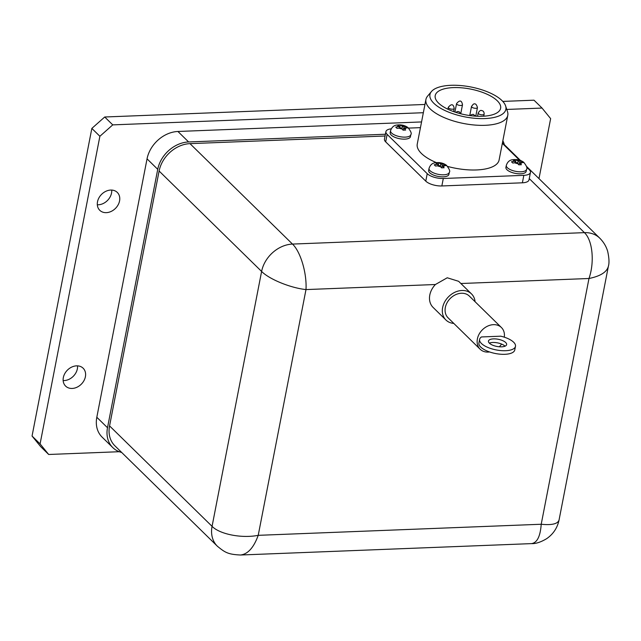 <?xml version="1.0" encoding="UTF-8"?>
<svg xmlns="http://www.w3.org/2000/svg" width="641" height="641" viewBox="0 0 641 641"><rect width="100%" height="100%" fill="white"/><g stroke="black" fill="none" stroke-linecap="round" stroke-linejoin="round"><path stroke-width="0.96" d="M63.147 380.562A12.516 9.879 134.4 0 0 77.545 365.859M63.331 377.581A12.516 9.879 -45.6 0 1 71.68 367.101A12.516 9.879 -45.6 0 1 83.13 368.206A12.516 9.879 -45.6 0 1 81.423 384.063A12.516 9.879 -45.6 0 1 65.606 386.09A12.516 9.879 -45.6 0 1 63.331 377.581M97.312 204.775A12.516 9.879 134.4 0 0 111.718 190.073M97.504 201.795A12.516 9.879 -45.6 0 1 105.853 191.306A12.516 9.879 -45.6 0 1 117.295 192.42A12.516 9.879 -45.6 0 1 115.588 208.269A12.516 9.879 -45.6 0 1 99.772 210.304A12.516 9.879 -45.6 0 1 97.504 201.795M453.796 323.409A18.268 14.414 -45.6 0 1 445.936 320.011L433.116 307.44A18.268 14.414 -45.6 0 1 435.399 284.516L447.242 277.777L458.635 281.311L471.504 293.915A18.268 14.414 -45.6 0 1 475.069 301.703M445.936 320.011A18.268 14.414 -45.6 0 1 448.227 297.079A18.268 14.414 -45.6 0 1 471.504 293.915M489.556 351.949A15.2 11.995 -45.6 0 1 480.141 349.225L448.083 317.816A15.2 11.995 -45.6 0 1 450.158 298.57A15.2 11.995 -45.6 0 1 469.356 296.102L501.414 327.519A15.2 11.995 -45.6 0 1 504.291 337.174M501.558 344.057A15.2 11.995 -45.6 0 1 499.331 346.781M480.141 349.225A15.2 11.995 -45.6 0 1 482.216 329.979A15.2 11.995 -45.6 0 1 501.414 327.519M489.387 343.175A9.254 3.646 -169 0 1 488.458 341.084A9.254 3.646 -169 0 1 498.241 339.273A9.254 3.646 -169 0 1 506.63 344.618A9.254 3.646 -169 0 1 499.291 346.773A9.254 3.646 -169 0 1 489.387 343.175M505.044 346.18A9.254 3.646 11 0 0 489.339 343.127M410.833 134.65L410.44 136.669A10.328 4.07 -169 0 1 404.84 139.137A10.328 4.07 -169 0 1 394.632 137.198A10.328 4.07 -169 0 1 390.169 132.727L390.561 130.708A10.328 4.07 11 0 0 395.024 135.179A10.328 4.07 11 0 0 405.232 137.118A10.328 4.07 11 0 0 410.833 134.65C411.867 133.649 410.905 131.285 407.964 127.567C404.591 125.147 400.577 124.362 395.922 125.203C393.39 125.796 391.603 127.631 390.561 130.708M399.832 126.654L397.765 124.963L400.345 124.867L402.404 126.549L406.386 126.678L407.668 127.936L403.686 127.807L405.641 130.059L403.069 130.163L401.114 127.904L397.019 128.352L395.737 127.094L397.564 126.742L399.832 126.654L399.575 127.968M526.582 169.32L526.189 171.339A10.328 4.07 -169 0 1 520.58 173.807A10.328 4.07 -169 0 1 510.372 171.868A10.328 4.07 -169 0 1 505.917 167.397L506.31 165.378A10.328 4.07 11 0 0 510.765 169.849A10.328 4.07 11 0 0 520.973 171.788A10.328 4.07 11 0 0 526.582 169.32C527.607 168.319 526.654 165.955 523.705 162.237C520.332 159.817 516.317 159.024 511.662 159.873C509.13 160.466 507.343 162.301 506.31 165.378M449.309 172.341L448.916 174.36A10.328 4.07 -169 0 1 443.308 176.836A10.328 4.07 -169 0 1 433.1 174.897A10.328 4.07 -169 0 1 428.645 170.426L429.037 168.399A10.328 4.07 11 0 0 433.492 172.87A10.328 4.07 11 0 0 443.7 174.809A10.328 4.07 11 0 0 449.309 172.341C450.335 171.339 449.381 168.984 446.432 165.258C443.059 162.838 439.045 162.053 434.39 162.902C431.858 163.495 430.071 165.33 429.037 168.399M438.3 164.344L436.241 162.662L438.813 162.558L440.88 164.24L444.854 164.368L446.136 165.626L442.162 165.498L444.109 167.75L441.537 167.854L439.582 165.602L435.495 166.043L434.213 164.785L436.04 164.433L438.3 164.344L438.043 165.658M515.572 161.316L513.513 159.633L516.085 159.537L518.152 161.22L522.127 161.348L523.409 162.598L519.434 162.477L521.389 164.729L518.809 164.825L516.854 162.574L512.768 163.022L511.486 161.764L513.313 161.404L515.572 161.316L515.316 162.638M431.457 91.519A38.676 15.24 -169 0 1 464.693 85.982A38.676 15.24 -169 0 1 502.007 100.597A38.676 15.24 -169 0 1 505.621 105.933A38.676 15.24 -169 0 1 465.013 116.894A38.676 15.24 -169 0 1 431.457 91.519L427.555 96.158A41.697 16.426 11 0 0 425.928 99.427L417.251 144.081A41.697 16.426 11 0 0 436.225 162.55M447.682 166.452A41.697 16.426 11 0 0 499.107 159.986L507.784 115.34A41.697 16.426 11 0 0 507.512 111.694L505.621 105.933M425.928 99.427A41.697 16.426 11 0 0 463.723 123.513A41.697 16.426 11 0 0 507.784 115.34M479.813 116.301A33.316 13.124 -169 0 1 435.215 95.573A33.316 13.124 -169 0 1 461.632 87.817A33.316 13.124 -169 0 1 497.28 100.781A33.316 13.124 -169 0 1 500.621 108.289A33.316 13.124 -169 0 1 479.813 116.301M529.25 178.599L584.416 232.643C592.572 240.175 594.752 262.033 588.983 278.498C600.345 276.183 606.803 272.137 608.357 266.376L608.397 266.167M159.104 171.019L261.608 271.447C269.324 279.292 290.477 287.937 305.989 289.58C306.983 273.298 300.549 251.609 292.488 244.077L189.992 143.64A29.23 23.06 134.4 0 0 159.104 171.019L109.563 425.912A29.23 23.06 134.4 0 0 114.859 445.775L217.363 546.212A29.23 23.06 134.4 0 0 217.844 546.661M438.813 162.558L438.212 165.658M440.88 164.24L440.447 166.452M444.854 164.368L444.654 165.41M442.162 165.498L441.705 167.838M516.085 159.537L515.484 162.63M519.434 162.477L518.978 164.809M522.127 161.348L521.926 162.381M518.152 161.22L517.72 163.423M400.345 124.867L399.744 127.96M402.404 126.549L401.979 128.753M406.386 126.678L406.186 127.711M403.686 127.807L403.237 130.139M526.646 167.149L529.226 169.681A12.179 4.799 -169 0 1 530.452 172.421A12.179 4.799 -169 0 1 523.841 175.338L443.3 178.486A12.179 4.799 -169 0 1 427.227 173.671L387.132 134.386A12.179 4.799 -169 0 1 385.906 131.645A12.179 4.799 -169 0 1 391.234 128.825M530.452 172.421L528.993 179.897A12.179 4.799 -169 0 1 522.383 182.805L441.849 185.962A12.179 4.799 -169 0 1 425.776 181.147L385.682 141.861A12.179 4.799 -169 0 1 384.456 139.113L385.906 131.645M408.589 128.104L420.448 127.639M502.344 143.344L519.498 160.146M385.065 136.004L189.992 143.64M121.694 452.466A29.23 23.06 -45.6 0 1 112.808 447.602A29.23 23.06 -45.6 0 1 107.504 427.731L157.734 169.328A29.23 23.06 -45.6 0 1 188.614 141.949L385.401 134.241M112.808 447.602L102.119 437.13A29.23 23.06 -45.6 0 1 96.815 417.267L147.045 158.856A29.23 23.06 -45.6 0 1 177.926 131.477L421.554 121.942M502.848 140.74A29.23 23.06 -45.6 0 1 504.347 144.666M479.612 339.369L478.915 342.975A18.268 7.195 11 0 0 495.469 353.52A18.268 7.195 11 0 0 514.771 349.938L515.476 346.34A18.268 7.195 -169 0 1 496.166 349.922A18.268 7.195 -169 0 1 479.612 339.369A18.268 7.195 -169 0 1 481.471 336.95L500.789 336.188A18.268 7.195 -169 0 1 515.476 346.34M559.064 519.963L559.064 519.979C557.862 523.897 551.917 525.324 541.212 524.25C540.339 536.389 537.11 542.839 531.501 543.616L531.485 543.616C535.684 543.84 540.74 542.198 546.653 538.68C553.279 534.089 557.414 527.847 559.064 519.963L608.357 266.376C609.383 263.074 609.15 258.059 607.668 251.328C606.21 246.376 603.566 241.977 599.736 238.148A29.23 23.06 134.4 0 0 584.416 232.643L292.488 244.077A29.23 23.06 134.4 0 0 261.608 271.447L212.067 526.341A29.23 23.06 134.4 0 0 217.363 546.212C224.911 552.382 227.787 554.417 240.511 555.01L240.519 555.01C247.859 554.169 253.764 547.606 258.219 535.331C241.761 538.576 219.759 534.29 212.067 526.341L109.563 425.912M502.792 101.414L534.009 100.188L542.046 108.065L550.643 118.633L538.985 178.607M119.258 451.713L48.684 454.477L40.087 443.909L99.884 136.277L112.752 124.875L423.348 112.712M506.775 109.443L542.046 108.065M424.951 104.459L104.715 116.999L91.847 128.408L99.884 136.277M112.752 124.875L104.715 116.999M40.087 443.909L32.05 436.032L40.647 446.601L48.684 454.477M91.847 128.408L32.05 436.032M402.244 129.009A4.287 1.691 -169 0 1 398.846 127.992M397.564 126.742A4.287 1.691 -169 0 1 398.702 125.548M401.282 125.444A4.287 1.691 -169 0 1 404.671 126.461M405.953 127.719A4.287 1.691 -169 0 1 404.816 128.913M440.712 166.708A4.287 1.691 -169 0 1 437.322 165.69M436.04 164.433A4.287 1.691 -169 0 1 437.178 163.239M439.75 163.143A4.287 1.691 -169 0 1 443.139 164.152M444.421 165.41A4.287 1.691 -169 0 1 443.284 166.604M517.984 163.679A4.287 1.691 -169 0 1 514.595 162.662M513.313 161.404A4.287 1.691 -169 0 1 514.451 160.218M517.023 160.114A4.287 1.691 -169 0 1 520.412 161.131M521.694 162.389A4.287 1.691 -169 0 1 520.556 163.575M452.578 109.202A3.021 1.194 11 0 0 454.213 108.481C453.403 103.938 451.424 103.554 448.283 107.327A3.021 1.194 11 0 0 451.072 109.082A3.021 1.194 11 0 0 452.578 109.202M460.855 105.477A3.021 1.194 11 0 0 462.498 104.755C461.68 100.212 459.701 99.828 456.568 103.602A3.021 1.194 11 0 0 456.865 104.283A3.021 1.194 11 0 0 460.855 105.477M475.814 108.297A3.021 1.194 11 0 0 477.449 107.576C476.527 104.163 475.109 103.073 473.21 104.299L471.52 106.422A3.021 1.194 11 0 0 472.826 107.728A3.021 1.194 11 0 0 475.814 108.297M482.489 114.835A3.021 1.194 11 0 0 484.131 114.114C484.155 111.951 483.346 110.781 481.712 110.629C480.758 109.956 479.588 110.733 478.202 112.96A3.021 1.194 11 0 0 479.508 114.274A3.021 1.194 11 0 0 482.489 114.835M460.895 283.514L588.983 278.498L541.212 524.25L258.219 535.331L305.989 289.58L435.399 284.516M385.682 141.861L387.132 134.386M522.383 182.805L523.841 175.338M441.849 185.962L443.3 178.486M425.776 181.147L427.227 173.671M177.926 131.477L188.614 141.949M147.045 158.856L157.734 169.328M96.815 417.267L107.504 427.731M600.256 238.66A29.23 23.06 134.4 0 0 599.744 238.14L526.493 166.372M475.686 116.157L473.178 114.322L471.295 114.731L470.358 115.628M460.871 113.81L459.14 111.742L457.466 111.518L455.783 112.343M453.612 111.598L454.213 108.481M447.915 109.234L448.283 107.327M460.791 113.513L462.498 104.755M454.926 112.055L456.568 103.602M475.782 116.165L477.449 107.576M469.749 115.548L471.52 106.422M483.723 116.197L484.131 114.114M477.561 116.253L478.202 112.96M502.448 142.807L520.476 160.474M531.501 543.616L240.519 555.01"/></g></svg>
